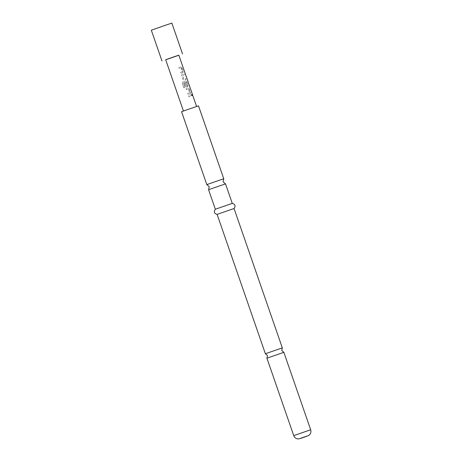 <?xml version="1.0" encoding="UTF-8"?>
<svg xmlns="http://www.w3.org/2000/svg" width="462" height="462" viewBox="0 0 462 462"><rect width="100%" height="100%" fill="white"/><g stroke="black" fill="none" stroke-linecap="round" stroke-linejoin="round"><path stroke-width="0.35" stroke-dasharray="2.31 1.73" d="M192.273 94.981C191.834 94.184 191.661 94.254 191.742 95.178C192.25 95.952 192.423 95.882 192.273 94.981C191.834 94.184 191.661 94.254 191.742 95.178C192.25 95.952 192.423 95.882 192.273 94.981M192.175 95.016C191.742 94.219 191.568 94.283 191.655 95.207C192.157 95.98 192.331 95.917 192.175 95.016C191.742 94.219 191.568 94.283 191.655 95.207C192.157 95.98 192.331 95.917 192.175 95.016M283.853 352.327L266.915 358.189M208.587 189.749L225.525 183.882M182.311 72.944L182.842 72.753L183.114 71.529L181.809 67.758L180.844 66.967L178.84 67.677L179.216 68.751L181.191 68.139L182.398 71.622L180.469 72.384L180.844 73.458L182.311 72.944M183.882 79.042L182.588 75.508L184.257 74.832L183.882 73.758L182.132 74.376L181.618 75.687L182.923 79.458L184.136 80.163L185.886 79.539L185.516 78.465L183.882 79.042L182.652 75.485L184.344 74.804L183.968 73.729L182.19 74.359L181.658 75.676L182.964 79.447L184.194 80.145L185.972 79.51L185.597 78.436L183.94 79.025M182.871 81.976L182.247 83.322L183.812 87.849L184.852 87.485L183.414 83.125L186.082 82.271L187.266 85.845L186.267 86.117L185.204 83.05L184.28 83.379L185.349 86.469L186.567 87.168L187.699 86.769L187.965 85.545L186.66 81.768L185.695 80.983L182.871 81.976L182.259 83.316L183.83 87.844L184.881 87.48L183.449 83.114L186.157 82.242L187.341 85.817L186.325 86.099L185.262 83.033L184.321 83.362L185.395 86.452L186.619 87.151L187.774 86.74L188.051 85.516L186.746 81.739L185.77 80.96L182.9 81.97M186.122 88.698L186.492 89.772L188.473 89.16L189.68 92.643L187.751 93.405L188.126 94.479L190.125 93.774L190.39 92.55L189.085 88.779L188.121 87.988L186.122 88.698L186.538 89.761L188.542 89.131L189.749 92.619L187.791 93.388L188.167 94.467L190.2 93.751L190.477 92.521L189.172 88.75L188.196 87.965L186.163 88.681M188.548 95.703L188.918 96.783L191.539 95.853L191.164 94.779L188.588 95.686L188.964 96.766L191.62 95.825L191.251 94.75L188.588 95.686M178.852 55.244L165.714 59.794M171.864 23.1L151.328 30.209M265.373 353.748L282.317 347.88M181.566 111.723L198.504 105.856M206.809 184.615L223.747 178.754M217.117 214.391L234.055 208.524M215.338 209.257L232.282 203.39M185.77 110.222L196.61 106.514L185.77 110.222M178.829 55.18L165.691 59.731M180.371 67.134L178.886 67.66L179.256 68.74L181.266 68.11L182.473 71.598L180.515 72.367L180.89 73.446L182.923 72.73L183.2 71.5L181.889 67.729L180.919 66.944L180.371 67.134M293.734 435.637L310.672 429.77"/><path stroke-width="0.69" d="M266.915 358.189L283.853 352.327L281.803 350.548L282.317 347.88L265.373 353.748L267.429 355.521L266.915 358.189L293.734 435.637C294.692 437.912 296.402 439.004 298.868 438.9L308.651 435.51C310.655 434.066 311.324 432.155 310.672 429.77L293.734 435.637M211.561 188.663L208.587 189.749L209.234 186.648L206.809 184.615L223.747 178.748L223.1 181.849L225.525 183.882L211.561 188.663M165.714 59.794L178.852 55.244M161.995 61.013L151.328 30.209L165.887 25.087L171.864 23.1L182.525 53.898M223.747 178.748L198.504 105.856L187.098 109.737L181.566 111.723L206.809 184.615M225.525 183.882L232.276 203.39C235.222 204.285 235.816 206 234.055 208.524L217.117 214.391L265.373 353.748M232.276 203.39L215.338 209.257C213.583 211.781 214.172 213.496 217.123 214.391M183.449 111.024L165.691 59.731L175.006 56.451L178.829 55.18L196.593 106.474M300.872 438.363L306.733 436.29L300.872 438.363M283.853 352.327L310.672 429.77M234.061 208.524L282.317 347.88M208.587 189.749L215.338 209.257"/></g></svg>
